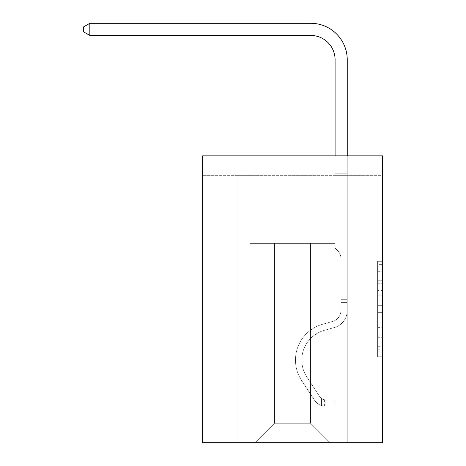 <?xml version="1.0" encoding="UTF-8"?>
<svg xmlns="http://www.w3.org/2000/svg" width="466" height="466" viewBox="0 0 466 466"><rect width="100%" height="100%" fill="white"/><g stroke="black" fill="none" stroke-linecap="round" stroke-linejoin="round"><path stroke-width="0.35" stroke-dasharray="2.33 1.75" d="M377.629 290.4L377.629 305.667L382.493 305.667L382.493 351.958L382.493 266.063L382.493 305.667L377.629 305.667L377.629 264.63L377.629 356.729L377.629 261.292L377.629 350.048L382.493 350.048L377.629 350.048L382.493 350.048L377.629 350.048L377.629 334.78L377.629 356.729L382.493 356.729L382.493 261.292L382.493 349.809L382.493 312.348L377.629 312.348L382.493 312.348L382.493 334.78L382.493 267.973L377.629 267.973L382.493 267.973L382.493 356.729L382.493 266.063L382.493 356.729L377.629 356.729L377.629 261.292L382.493 261.292L382.493 266.063L382.493 261.292L382.493 266.063L382.493 261.292L382.493 264.63L382.493 261.292L377.629 261.292L377.629 267.973L382.493 267.973L377.629 267.973L377.629 290.4L382.493 290.4M382.493 299.941L382.493 295.17L382.493 299.941L377.629 299.941L377.629 280.736L377.629 337.285L377.629 323.084L382.493 323.084L377.629 323.084L377.629 356.729L382.493 356.729L377.629 356.729L382.493 356.729L377.629 356.729L377.629 261.292L382.493 261.292L377.629 261.292L382.493 261.292L377.629 261.292L377.629 299.941L382.493 299.941M382.493 175.321L382.493 442.7L202.617 442.7L202.617 155.871L382.493 155.871L202.617 155.871L202.617 175.321L382.493 175.321L382.493 155.871L202.617 155.871L202.617 175.321L382.493 175.321M329.986 442.7L347.246 442.7L347.246 175.321L335.089 175.321L335.089 243.38L310.542 243.38L310.542 423.256L329.986 442.7L347.246 442.7L347.246 175.321L335.089 175.321L335.089 243.38L310.542 243.38L310.542 423.256L274.567 423.256L274.567 243.38L274.567 423.256L274.567 243.38L274.567 423.256L274.567 243.38L310.542 243.38L310.542 423.256L329.986 442.7L347.246 442.7L347.246 175.321L335.089 175.321L335.089 243.38L310.542 243.38L310.542 423.256L329.986 442.7L347.246 442.7L347.246 175.321L335.089 175.321L335.089 243.38L310.542 243.38L310.542 423.256L329.986 442.7L347.246 442.7L347.246 175.321L335.089 175.321L335.089 243.38L310.542 243.38L310.542 423.256L329.986 442.7L347.246 442.7L347.246 175.321L335.089 175.321L335.089 243.38L310.542 243.38L310.542 423.256L329.986 442.7L347.246 442.7L347.246 175.321L335.089 175.321L335.089 243.38L310.542 243.38L310.542 423.256L329.986 442.7L347.246 442.7L347.246 175.321L335.089 175.321L335.089 243.38L310.542 243.38L310.542 423.256L329.986 442.7L347.246 442.7L347.246 175.321L335.089 175.321L335.089 243.38L310.542 243.38L310.542 423.256L329.986 442.7L347.246 442.7L347.246 175.321L335.089 175.321L335.089 243.38L310.542 243.38L310.542 423.256L329.986 442.7L347.246 442.7L347.246 175.321L335.089 175.321L335.089 243.38L310.542 243.38L310.542 423.256L329.986 442.7L347.246 442.7L347.246 175.321L335.089 175.321L335.089 243.38L310.542 243.38L310.542 423.256L329.986 442.7L347.246 442.7L347.246 175.321L335.089 175.321L335.089 243.38L310.542 243.38L310.542 423.256L329.986 442.7L347.246 442.7L347.246 175.321L335.089 175.321L335.089 243.38L310.542 243.38L310.542 423.256L329.986 442.7L347.246 442.7L347.246 175.321L335.089 175.321L335.089 243.38L310.542 243.38L310.542 423.256L329.986 442.7L347.246 442.7L347.246 175.321L335.089 175.321L335.089 243.38L310.542 243.38L310.542 423.256L329.986 442.7L347.246 442.7L347.246 175.321L335.089 175.321L335.089 243.38L310.542 243.38L310.542 423.256L329.986 442.7L347.246 442.7L347.246 175.321L335.089 175.321L335.089 243.38L310.542 243.38L310.542 423.256L329.986 442.7L347.246 442.7L347.246 175.321L335.089 175.321L335.089 243.38L310.542 243.38L310.542 423.256L329.986 442.7L347.246 442.7L347.246 175.321L335.089 175.321L335.089 243.38L310.542 243.38L310.542 423.256L329.986 442.7L347.246 442.7L347.246 175.321L335.089 175.321L335.089 243.38L310.542 243.38L310.542 423.256L329.986 442.7L255.118 442.7L347.246 442.7L347.246 175.321L335.089 175.321L335.089 243.38L310.542 243.38L310.542 423.256L329.986 442.7L310.542 423.256L310.542 243.38L250.015 243.38L250.015 175.321L237.864 175.321L237.864 442.7L255.118 442.7L274.567 423.256L274.567 243.38L250.015 243.38L250.015 175.321L237.864 175.321L237.864 442.7L255.118 442.7L274.567 423.256L274.567 243.38L250.015 243.38L250.015 175.321L237.864 175.321L237.864 442.7L255.118 442.7L274.567 423.256L274.567 243.38L250.015 243.38L250.015 175.321L237.864 175.321L237.864 442.7L255.118 442.7L274.567 423.256L274.567 243.38L250.015 243.38L250.015 175.321L237.864 175.321L237.864 442.7L255.118 442.7L274.567 423.256L274.567 243.38L250.015 243.38L250.015 175.321L237.864 175.321L237.864 442.7L255.118 442.7L274.567 423.256L274.567 243.38L250.015 243.38L250.015 175.321L237.864 175.321L237.864 442.7L255.118 442.7L274.567 423.256L274.567 243.38L250.015 243.38L250.015 175.321L237.864 175.321L237.864 442.7L255.118 442.7L274.567 423.256L274.567 243.38L250.015 243.38L250.015 175.321L237.864 175.321L237.864 442.7L255.118 442.7L274.567 423.256L274.567 243.38L250.015 243.38L250.015 175.321L237.864 175.321L237.864 442.7L255.118 442.7L274.567 423.256L274.567 243.38L250.015 243.38L250.015 175.321L237.864 175.321L237.864 442.7L255.118 442.7L274.567 423.256L274.567 243.38L250.015 243.38L250.015 175.321L237.864 175.321L237.864 442.7L255.118 442.7L274.567 423.256L274.567 243.38L250.015 243.38L250.015 175.321L237.864 175.321L237.864 442.7L255.118 442.7L274.567 423.256L274.567 243.38L250.015 243.38L250.015 175.321L237.864 175.321L237.864 442.7L255.118 442.7L274.567 423.256L274.567 243.38L250.015 243.38L250.015 175.321L237.864 175.321L237.864 442.7L255.118 442.7L274.567 423.256L274.567 243.38L250.015 243.38L250.015 175.321L237.864 175.321L237.864 442.7L255.118 442.7L274.567 423.256L274.567 243.38L250.015 243.38L250.015 175.321L237.864 175.321L237.864 442.7L255.118 442.7L274.567 423.256L274.567 243.38L250.015 243.38L250.015 175.321L237.864 175.321L237.864 442.7L255.118 442.7L274.567 423.256L274.567 243.38L250.015 243.38L250.015 175.321L237.864 175.321L237.864 442.7L255.118 442.7L274.567 423.256L310.542 423.256L329.986 442.7M237.864 442.7L255.118 442.7L274.567 423.256L274.567 243.38L250.015 243.38L250.015 175.321L237.864 175.321L237.864 442.7L255.118 442.7L274.567 423.256L255.118 442.7L274.567 423.256L255.118 442.7L237.864 442.7L237.864 175.321L237.864 442.7M250.015 175.321L237.864 175.321L250.015 175.321L250.015 243.38L250.015 175.321M274.567 243.38L250.015 243.38L274.567 243.38M377.629 305.667L382.493 305.667L377.629 305.667M377.629 264.63L377.629 261.292L377.629 264.63L382.493 264.63L377.629 264.63M377.629 337.046L377.629 317.119L377.629 337.046L382.493 337.046L377.629 337.046M377.629 317.119L377.629 312.348L382.493 312.348L377.629 312.348L377.629 317.119L382.493 317.119L377.629 317.119M377.629 280.736L377.629 267.973L377.629 280.736L382.493 280.736L377.629 280.736M377.629 261.292L382.493 261.292L377.629 261.292L377.629 266.063L377.629 261.292L382.493 261.292M377.629 356.729L382.493 356.729L377.629 356.729L377.629 351.958L377.629 356.729M340.926 299.673L340.926 302.591L347.246 302.591L347.246 299.673L347.246 310.473L347.246 173.795L347.246 188.835L347.246 173.795L335.089 173.795L335.089 59.759A24.308 24.308 0 0 0 310.781 35.451L89.827 35.451L89.827 23.3L310.781 23.3A36.459 36.459 0 0 1 347.246 59.759L347.246 188.835L347.246 173.795L335.089 173.795L335.089 188.835L347.246 188.835L347.246 173.795L347.246 188.835L347.246 173.795L335.089 173.795L335.089 59.759A24.308 24.308 0 0 0 310.781 35.451L89.827 35.451L83.507 31.81L83.507 26.946L83.507 31.81L89.827 35.451L89.827 23.3L89.827 35.451L83.507 31.81L83.507 26.946L89.827 23.3L83.507 26.946L83.507 31.81L89.827 35.451L89.827 23.3L310.781 23.3A36.459 36.459 0 0 1 347.246 59.759L347.246 188.835L347.246 173.795L335.089 173.795L347.246 173.795L347.246 188.835L347.246 173.795L335.089 173.795L335.089 59.759A24.308 24.308 0 0 0 310.781 35.451L89.827 35.451L83.507 31.81L83.507 26.946L89.827 23.3L89.827 35.451L89.827 23.3L83.507 26.946L83.507 31.81L89.827 35.451L83.507 31.81L83.507 26.946L89.827 23.3L310.781 23.3A36.459 36.459 0 0 1 347.246 59.759L347.246 188.835L347.246 173.795L335.089 173.795L335.089 248.145L337.833 250.883A10.561 10.561 0 0 1 340.926 258.35A10.561 10.561 0 0 0 337.833 250.883L335.089 248.145L335.089 188.835L347.246 188.835L347.246 173.795L347.246 188.835L347.246 173.795L335.089 173.795L335.089 59.759A24.308 24.308 0 0 0 310.781 35.451L89.827 35.451L89.827 23.3L89.827 35.451L83.507 31.81L89.827 35.451L89.827 23.3L83.507 26.946L83.507 31.81L83.507 26.946L89.827 23.3L310.781 23.3A36.459 36.459 0 0 1 347.246 59.759L347.246 188.835L347.246 173.795L335.089 173.795L347.246 173.795L347.246 310.473A17.743 17.743 0 0 1 334.262 327.569A17.743 17.743 0 0 0 347.246 310.473L347.246 188.835L335.089 188.835L335.089 59.759A24.308 24.308 0 0 0 310.781 35.451L89.827 35.451L83.507 31.81L89.827 35.451L89.827 23.3L89.827 35.451L83.507 31.81L83.507 26.946L83.507 31.81L89.827 35.451L89.827 23.3L83.507 26.946L89.827 23.3L310.781 23.3A36.459 36.459 0 0 1 347.246 59.759L347.246 173.795L335.089 173.795L335.089 248.145L337.833 250.883A10.561 10.561 0 0 1 340.926 258.35A10.561 10.561 0 0 0 337.833 250.883L335.089 248.145L335.089 188.835L347.246 188.835L347.246 310.473A17.743 17.743 0 0 1 334.262 327.569A17.743 17.743 0 0 0 347.246 310.473L347.246 188.835L335.089 188.835L335.089 59.759A24.308 24.308 0 0 0 310.781 35.451L89.827 35.451L83.507 31.81L83.507 26.946L83.507 31.81L89.827 35.451L89.827 23.3L89.827 35.451L83.507 31.81L83.507 26.946L89.827 23.3L83.507 26.946L83.507 31.81L89.827 35.451L89.827 23.3L310.781 23.3A36.459 36.459 0 0 1 347.246 59.759L347.246 188.835L335.089 188.835L335.089 248.145L337.833 250.883A10.561 10.561 0 0 1 340.926 258.35A10.561 10.561 0 0 0 337.833 250.883L335.089 248.145L335.089 173.795L347.246 173.795L335.089 173.795L335.089 59.759A24.308 24.308 0 0 0 310.781 35.451L89.827 35.451L83.507 31.81L83.507 26.946L89.827 23.3L89.827 35.451L89.827 23.3L83.507 26.946L83.507 31.81L89.827 35.451L310.781 35.451L89.827 35.451L310.781 35.451L89.827 35.451L310.781 35.451L89.827 35.451L310.781 35.451L89.827 35.451L89.827 23.3L310.781 23.3A36.459 36.459 0 0 1 347.246 59.759L347.246 310.473A17.743 17.743 0 0 1 334.262 327.569A17.743 17.743 0 0 0 347.246 310.473L347.246 188.835L335.089 188.835L335.089 248.145L337.833 250.883A10.561 10.561 0 0 1 340.926 258.35A10.561 10.561 0 0 0 337.833 250.883L335.089 248.145L335.089 188.835L347.246 188.835L347.246 310.473A17.743 17.743 0 0 1 334.262 327.569L324.371 330.324L334.262 327.569A17.743 17.743 0 0 0 347.246 310.473L347.246 188.835L335.089 188.835L335.089 173.795L335.089 248.145L337.833 250.883A10.561 10.561 0 0 1 340.926 258.35A10.561 10.561 0 0 0 337.833 250.883L335.089 248.145L335.089 188.835L347.246 188.835L347.246 310.473A17.743 17.743 0 0 1 334.262 327.569A17.743 17.743 0 0 0 347.246 310.473L347.246 188.835L335.089 188.835L335.089 59.759A24.308 24.308 0 0 0 310.781 35.451L89.827 35.451L89.827 23.3L83.507 26.946L89.827 23.3L310.781 23.3A36.459 36.459 0 0 1 347.246 59.759L347.246 173.795L335.089 173.795L347.246 173.795L347.246 59.759L347.246 173.795L335.089 173.795L335.089 59.759A24.308 24.308 0 0 0 310.781 35.451L89.827 35.451L310.781 35.451L89.827 35.451L89.827 23.3L83.507 26.946L83.507 31.81L83.507 26.946L89.827 23.3L310.781 23.3A36.459 36.459 0 0 1 347.246 59.759L347.246 173.795L347.246 59.759L347.246 173.795L335.089 173.795L335.089 248.145L337.833 250.883A10.561 10.561 0 0 1 340.926 258.35A10.561 10.561 0 0 0 337.833 250.883L335.089 248.145L335.089 188.835L347.246 188.835L347.246 310.473A17.743 17.743 0 0 1 334.262 327.569A17.743 17.743 0 0 0 347.246 310.473L347.246 188.835L335.089 188.835L335.089 59.759A24.308 24.308 0 0 0 310.781 35.451L89.827 35.451L89.827 23.3L83.507 26.946L83.507 31.81L89.827 35.451L310.781 35.451A24.308 24.308 0 0 1 335.089 59.759L335.089 248.145L337.833 250.883A10.561 10.561 0 0 1 340.926 258.35A10.561 10.561 0 0 0 337.833 250.883L335.089 248.145L335.089 188.835L347.246 188.835L347.246 310.473A17.743 17.743 0 0 1 334.262 327.569L324.371 330.324L334.262 327.569A17.743 17.743 0 0 0 347.246 310.473L347.246 188.835L335.089 188.835L335.089 59.759L335.089 248.145L337.833 250.883A10.561 10.561 0 0 1 340.926 258.35A10.561 10.561 0 0 0 337.833 250.883L335.089 248.145L335.089 188.835L347.246 188.835L347.246 310.473A17.743 17.743 0 0 1 334.262 327.569A17.743 17.743 0 0 0 347.246 310.473L347.246 188.835L335.089 188.835L335.089 59.759L335.089 173.795L347.246 173.795L347.246 59.759L347.246 173.795L347.246 59.759L347.246 173.795L335.089 173.795L335.089 248.145L337.833 250.883A10.561 10.561 0 0 1 340.926 258.35A10.561 10.561 0 0 0 337.833 250.883L335.089 248.145L335.089 188.835L347.246 188.835L347.246 310.473A17.743 17.743 0 0 1 334.262 327.569A17.743 17.743 0 0 0 347.246 310.473L347.246 188.835L335.089 188.835L335.089 59.759L335.089 248.145L337.833 250.883A10.561 10.561 0 0 1 340.926 258.35A10.561 10.561 0 0 0 337.833 250.883L335.089 248.145L335.089 188.835L347.246 188.835L347.246 310.473A17.743 17.743 0 0 1 334.262 327.569L324.371 330.324A30.873 30.873 0 0 0 306.849 376.994A30.873 30.873 0 0 1 324.371 330.324L334.262 327.569A17.743 17.743 0 0 0 347.246 310.473L347.246 188.835L335.089 188.835L335.089 59.759L335.089 173.795L347.246 173.795L347.246 59.759L347.246 173.795L347.246 59.759L347.246 173.795L335.089 173.795L335.089 248.145L337.833 250.883A10.561 10.561 0 0 1 340.926 258.35A10.561 10.561 0 0 0 337.833 250.883L335.089 248.145L335.089 188.835L347.246 188.835L347.246 310.473L347.246 302.591L340.926 302.591L340.926 299.673L347.246 299.673L340.926 299.673L340.926 310.473L340.926 258.35L340.926 310.473A11.423 11.423 0 0 1 332.567 321.482A11.423 11.423 0 0 0 340.926 310.473L340.926 258.35L340.926 310.473L340.926 299.673L347.246 299.673L340.926 299.673L340.926 310.473A11.423 11.423 0 0 1 332.567 321.482A11.423 11.423 0 0 0 340.926 310.473L340.926 258.35L340.926 310.473A11.423 11.423 0 0 1 332.567 321.482A11.423 11.423 0 0 0 340.926 310.473L340.926 258.35L340.926 310.473L340.926 299.673L347.246 299.673L340.926 299.673L340.926 310.473A11.423 11.423 0 0 1 332.567 321.482L322.676 324.237L332.567 321.482A11.423 11.423 0 0 0 340.926 310.473L340.926 258.35L340.926 310.473A11.423 11.423 0 0 1 332.567 321.482A11.423 11.423 0 0 0 340.926 310.473L340.926 258.35L340.926 310.473L340.926 299.673L347.246 299.673L340.926 299.673L340.926 310.473A11.423 11.423 0 0 1 332.567 321.482A11.423 11.423 0 0 0 340.926 310.473L340.926 258.35L340.926 310.473A11.423 11.423 0 0 1 332.567 321.482L322.676 324.237L332.567 321.482A11.423 11.423 0 0 0 340.926 310.473L340.926 258.35L340.926 310.473L340.926 299.673L347.246 299.673L340.926 299.673L340.926 310.473A11.423 11.423 0 0 1 332.567 321.482A11.423 11.423 0 0 0 340.926 310.473L340.926 258.35L340.926 310.473A11.423 11.423 0 0 1 332.567 321.482A11.423 11.423 0 0 0 340.926 310.473L340.926 258.35L340.926 310.473L340.926 299.673L347.246 299.673M325.122 406.136A12.885 12.885 0 0 1 314.597 400.323L301.566 380.46A37.193 37.193 0 0 1 322.676 324.237L332.567 321.482L322.676 324.237A37.193 37.193 0 0 0 301.566 380.46A37.193 37.193 0 0 1 322.676 324.237L332.567 321.482A11.423 11.423 0 0 0 340.926 310.473A11.423 11.423 0 0 1 332.567 321.482A11.423 11.423 0 0 0 340.926 310.473L340.926 258.35L340.926 310.473A11.423 11.423 0 0 1 332.567 321.482A11.423 11.423 0 0 0 340.926 310.473A11.423 11.423 0 0 1 332.567 321.482L322.676 324.237L332.567 321.482A11.423 11.423 0 0 0 340.926 310.473A11.423 11.423 0 0 1 332.567 321.482L322.676 324.237L332.567 321.482A11.423 11.423 0 0 0 340.926 310.473A11.423 11.423 0 0 1 332.567 321.482A11.423 11.423 0 0 0 340.926 310.473A11.423 11.423 0 0 1 332.567 321.482L322.676 324.237A37.193 37.193 0 0 0 301.566 380.46A37.193 37.193 0 0 1 322.676 324.237L332.567 321.482A11.423 11.423 0 0 0 340.926 310.473A11.423 11.423 0 0 1 332.567 321.482L322.676 324.237L332.567 321.482A11.423 11.423 0 0 0 340.926 310.473A11.423 11.423 0 0 1 332.567 321.482A11.423 11.423 0 0 0 340.926 310.473A11.423 11.423 0 0 1 332.567 321.482L322.676 324.237L332.567 321.482A11.423 11.423 0 0 0 340.926 310.473A11.423 11.423 0 0 1 332.567 321.482L322.676 324.237A37.193 37.193 0 0 0 301.566 380.46L314.597 400.323L301.566 380.46A37.193 37.193 0 0 1 322.676 324.237L332.567 321.482A11.423 11.423 0 0 0 340.926 310.473A11.423 11.423 0 0 1 332.567 321.482A11.423 11.423 0 0 0 340.926 310.473A11.423 11.423 0 0 1 332.567 321.482L322.676 324.237L332.567 321.482A11.423 11.423 0 0 0 340.926 310.473A11.423 11.423 0 0 1 332.567 321.482L322.676 324.237A37.193 37.193 0 0 0 301.566 380.46A37.193 37.193 0 0 1 322.676 324.237L332.567 321.482L322.676 324.237A37.193 37.193 0 0 0 301.566 380.46A37.193 37.193 0 0 1 322.676 324.237L332.567 321.482L322.676 324.237A37.193 37.193 0 0 0 301.566 380.46L314.597 400.323L301.566 380.46A37.193 37.193 0 0 1 322.676 324.237L332.567 321.482L322.676 324.237A37.193 37.193 0 0 0 301.566 380.46A37.193 37.193 0 0 1 322.676 324.237L332.567 321.482L322.676 324.237A37.193 37.193 0 0 0 301.566 380.46A37.193 37.193 0 0 1 322.676 324.237L332.567 321.482L322.676 324.237A37.193 37.193 0 0 0 301.566 380.46L314.597 400.323A12.885 12.885 0 0 0 321.482 405.542A12.885 12.885 0 0 1 314.597 400.323L301.566 380.46A37.193 37.193 0 0 1 322.676 324.237L332.567 321.482L322.676 324.237A37.193 37.193 0 0 0 301.566 380.46A37.193 37.193 0 0 1 322.676 324.237L332.567 321.482L322.676 324.237A37.193 37.193 0 0 0 301.566 380.46A37.193 37.193 0 0 1 322.676 324.237A37.193 37.193 0 0 0 301.566 380.46L314.597 400.323L301.566 380.46A37.193 37.193 0 0 1 322.676 324.237A37.193 37.193 0 0 0 301.566 380.46L314.597 400.323L301.566 380.46A37.193 37.193 0 0 1 322.676 324.237A37.193 37.193 0 0 0 301.566 380.46A37.193 37.193 0 0 1 322.676 324.237A37.193 37.193 0 0 0 301.566 380.46L314.597 400.323A12.885 12.885 0 0 0 321.482 405.542C325.227 406.335 325.227 406.335 321.482 405.542C325.227 406.335 325.227 406.335 321.482 405.542A12.885 12.885 0 0 1 314.597 400.323L301.566 380.46A37.193 37.193 0 0 1 322.676 324.237A37.193 37.193 0 0 0 301.566 380.46L314.597 400.323L301.566 380.46A37.193 37.193 0 0 1 322.676 324.237A37.193 37.193 0 0 0 301.566 380.46A37.193 37.193 0 0 1 322.676 324.237A37.193 37.193 0 0 0 301.566 380.46L314.597 400.323L301.566 380.46A37.193 37.193 0 0 1 322.676 324.237A37.193 37.193 0 0 0 301.566 380.46L314.597 400.323A12.885 12.885 0 0 0 321.482 405.542C325.227 406.335 325.227 406.335 321.482 405.542C325.227 406.335 325.227 406.335 321.482 405.542A12.885 12.885 0 0 1 314.597 400.323L301.566 380.46A37.193 37.193 0 0 1 322.676 324.237A37.193 37.193 0 0 0 301.566 380.46A37.193 37.193 0 0 1 322.676 324.237A37.193 37.193 0 0 0 301.566 380.46L314.597 400.323L301.566 380.46A37.193 37.193 0 0 1 322.676 324.237A37.193 37.193 0 0 0 301.566 380.46L314.597 400.323A12.885 12.885 0 0 0 321.482 405.542C325.227 406.335 325.227 406.335 321.482 405.542C325.227 406.335 325.227 406.335 321.482 405.542A12.885 12.885 0 0 1 314.597 400.323L301.566 380.46L314.597 400.323A12.885 12.885 0 0 0 321.482 405.542C325.227 406.335 325.227 406.335 321.482 405.542C325.227 406.335 325.227 406.335 321.482 405.542A12.885 12.885 0 0 1 314.597 400.323L301.566 380.46L314.597 400.323A12.885 12.885 0 0 0 321.482 405.542C325.227 406.335 325.227 406.335 321.482 405.542C325.227 406.335 325.227 406.335 321.482 405.542A12.885 12.885 0 0 1 314.597 400.323L301.566 380.46L314.597 400.323A12.885 12.885 0 0 0 321.482 405.542C325.227 406.335 325.227 406.335 321.482 405.542C325.227 406.335 325.227 406.335 321.482 405.542A12.885 12.885 0 0 1 314.597 400.323L301.566 380.46L314.597 400.323A12.885 12.885 0 0 0 321.482 405.542C325.227 406.335 325.227 406.335 321.482 405.542C325.227 406.335 325.227 406.335 321.482 405.542A12.885 12.885 0 0 1 314.597 400.323L301.566 380.46L314.597 400.323A12.885 12.885 0 0 0 321.482 405.542C325.227 406.335 325.227 406.335 321.482 405.542C325.227 406.335 325.227 406.335 321.482 405.542A12.885 12.885 0 0 1 314.597 400.323L301.566 380.46L314.597 400.323A12.885 12.885 0 0 0 321.482 405.542C325.227 406.335 325.227 406.335 321.482 405.542C325.227 406.335 325.227 406.335 321.482 405.542A12.885 12.885 0 0 1 314.597 400.323L301.566 380.46L314.597 400.323A12.885 12.885 0 0 0 321.482 405.542C325.227 406.335 325.227 406.335 321.482 405.542C325.227 406.335 325.227 406.335 321.482 405.542A12.885 12.885 0 0 1 314.597 400.323A12.885 12.885 0 0 0 325.122 406.136L325.122 399.816A6.565 6.565 0 0 1 319.88 396.857L306.849 376.994A30.873 30.873 0 0 1 324.371 330.324L334.262 327.569A17.743 17.743 0 0 0 347.246 310.473A17.743 17.743 0 0 1 334.262 327.569A17.743 17.743 0 0 0 347.246 310.473A17.743 17.743 0 0 1 334.262 327.569L324.371 330.324L334.262 327.569A17.743 17.743 0 0 0 347.246 310.473A17.743 17.743 0 0 1 334.262 327.569L324.371 330.324A30.873 30.873 0 0 0 306.849 376.994A30.873 30.873 0 0 1 324.371 330.324L334.262 327.569A17.743 17.743 0 0 0 347.246 310.473A17.743 17.743 0 0 1 334.262 327.569A17.743 17.743 0 0 0 347.246 310.473A17.743 17.743 0 0 1 334.262 327.569L324.371 330.324L334.262 327.569A17.743 17.743 0 0 0 347.246 310.473A17.743 17.743 0 0 1 334.262 327.569L324.371 330.324L334.262 327.569A17.743 17.743 0 0 0 347.246 310.473A17.743 17.743 0 0 1 334.262 327.569A17.743 17.743 0 0 0 347.246 310.473A17.743 17.743 0 0 1 334.262 327.569L324.371 330.324A30.873 30.873 0 0 0 306.849 376.994L319.88 396.857L306.849 376.994A30.873 30.873 0 0 1 324.371 330.324L334.262 327.569A17.743 17.743 0 0 0 347.246 310.473A17.743 17.743 0 0 1 334.262 327.569L324.371 330.324L334.262 327.569A17.743 17.743 0 0 0 347.246 310.473A17.743 17.743 0 0 1 334.262 327.569A17.743 17.743 0 0 0 347.246 310.473A17.743 17.743 0 0 1 334.262 327.569L324.371 330.324L334.262 327.569A17.743 17.743 0 0 0 347.246 310.473A17.743 17.743 0 0 1 334.262 327.569L324.371 330.324A30.873 30.873 0 0 0 306.849 376.994A30.873 30.873 0 0 1 324.371 330.324L334.262 327.569L324.371 330.324A30.873 30.873 0 0 0 306.849 376.994A30.873 30.873 0 0 1 324.371 330.324L334.262 327.569L324.371 330.324A30.873 30.873 0 0 0 306.849 376.994L319.88 396.857L306.849 376.994A30.873 30.873 0 0 1 324.371 330.324L334.262 327.569L324.371 330.324A30.873 30.873 0 0 0 306.849 376.994A30.873 30.873 0 0 1 324.371 330.324L334.262 327.569L324.371 330.324A30.873 30.873 0 0 0 306.849 376.994A30.873 30.873 0 0 1 324.371 330.324L334.262 327.569L324.371 330.324A30.873 30.873 0 0 0 306.849 376.994L319.88 396.857A6.565 6.565 0 0 0 321.482 398.547C325.163 400.236 325.163 400.236 321.482 398.547C325.163 400.236 325.163 400.236 321.482 398.547A6.565 6.565 0 0 1 319.88 396.857L306.849 376.994A30.873 30.873 0 0 1 324.371 330.324L334.262 327.569L324.371 330.324A30.873 30.873 0 0 0 306.849 376.994A30.873 30.873 0 0 1 324.371 330.324L334.262 327.569L324.371 330.324A30.873 30.873 0 0 0 306.849 376.994A30.873 30.873 0 0 1 324.371 330.324A30.873 30.873 0 0 0 306.849 376.994L319.88 396.857L306.849 376.994A30.873 30.873 0 0 1 324.371 330.324A30.873 30.873 0 0 0 306.849 376.994L319.88 396.857L306.849 376.994A30.873 30.873 0 0 1 324.371 330.324A30.873 30.873 0 0 0 306.849 376.994A30.873 30.873 0 0 1 324.371 330.324A30.873 30.873 0 0 0 306.849 376.994L319.88 396.857A6.565 6.565 0 0 0 321.482 398.547C325.163 400.236 325.163 400.236 321.482 398.547C325.163 400.236 325.163 400.236 321.482 398.547A6.565 6.565 0 0 1 319.88 396.857L306.849 376.994A30.873 30.873 0 0 1 324.371 330.324A30.873 30.873 0 0 0 306.849 376.994L319.88 396.857L306.849 376.994A30.873 30.873 0 0 1 324.371 330.324A30.873 30.873 0 0 0 306.849 376.994A30.873 30.873 0 0 1 324.371 330.324A30.873 30.873 0 0 0 306.849 376.994L319.88 396.857L306.849 376.994A30.873 30.873 0 0 1 324.371 330.324A30.873 30.873 0 0 0 306.849 376.994L319.88 396.857A6.565 6.565 0 0 0 321.482 398.547C325.163 400.236 325.163 400.236 321.482 398.547C325.163 400.236 325.163 400.236 321.482 398.547A6.565 6.565 0 0 1 319.88 396.857L306.849 376.994A30.873 30.873 0 0 1 324.371 330.324A30.873 30.873 0 0 0 306.849 376.994A30.873 30.873 0 0 1 324.371 330.324A30.873 30.873 0 0 0 306.849 376.994L319.88 396.857L306.849 376.994A30.873 30.873 0 0 1 324.371 330.324A30.873 30.873 0 0 0 306.849 376.994L319.88 396.857A6.565 6.565 0 0 0 321.482 398.547C325.163 400.236 325.163 400.236 321.482 398.547C325.163 400.236 325.163 400.236 321.482 398.547A6.565 6.565 0 0 1 319.88 396.857L306.849 376.994L319.88 396.857A6.565 6.565 0 0 0 321.482 398.547C325.163 400.236 325.163 400.236 321.482 398.547C325.163 400.236 325.163 400.236 321.482 398.547A6.565 6.565 0 0 1 319.88 396.857L306.849 376.994L319.88 396.857A6.565 6.565 0 0 0 321.482 398.547C325.163 400.236 325.163 400.236 321.482 398.547C325.163 400.236 325.163 400.236 321.482 398.547A6.565 6.565 0 0 1 319.88 396.857L306.849 376.994L319.88 396.857A6.565 6.565 0 0 0 321.482 398.547C325.163 400.236 325.163 400.236 321.482 398.547C325.163 400.236 325.163 400.236 321.482 398.547A6.565 6.565 0 0 1 319.88 396.857L306.849 376.994L319.88 396.857A6.565 6.565 0 0 0 321.482 398.547C325.163 400.236 325.163 400.236 321.482 398.547C325.163 400.236 325.163 400.236 321.482 398.547A6.565 6.565 0 0 1 319.88 396.857L306.849 376.994L319.88 396.857A6.565 6.565 0 0 0 321.482 398.547C325.163 400.236 325.163 400.236 321.482 398.547C325.163 400.236 325.163 400.236 321.482 398.547A6.565 6.565 0 0 1 319.88 396.857L306.849 376.994L319.88 396.857A6.565 6.565 0 0 0 321.482 398.547C325.163 400.236 325.163 400.236 321.482 398.547C325.163 400.236 325.163 400.236 321.482 398.547A6.565 6.565 0 0 1 319.88 396.857L306.849 376.994L319.88 396.857A6.565 6.565 0 0 0 321.482 398.547C325.163 400.236 325.163 400.236 321.482 398.547C325.163 400.236 325.163 400.236 321.482 398.547A6.565 6.565 0 0 1 319.88 396.857A6.565 6.565 0 0 0 325.122 399.816L325.122 406.136L334.85 406.142L325.122 406.136A12.885 12.885 0 0 1 314.597 400.323A12.885 12.885 0 0 0 325.122 406.136L325.122 399.816L334.85 399.822L325.122 399.816A6.565 6.565 0 0 1 319.88 396.857A6.565 6.565 0 0 0 325.122 399.816L325.122 406.136L334.85 406.142L334.85 399.822L334.85 406.142L325.122 406.136A12.885 12.885 0 0 1 314.597 400.323A12.885 12.885 0 0 0 325.122 406.136L325.122 399.816L334.85 399.822L325.122 399.816A6.565 6.565 0 0 1 319.88 396.857A6.565 6.565 0 0 0 325.122 399.816L325.122 406.136L334.85 406.142L334.85 399.822L334.85 406.142L325.122 406.136A12.885 12.885 0 0 1 314.597 400.323A12.885 12.885 0 0 0 325.122 406.136L325.122 399.816L334.85 399.822L325.122 399.816A6.565 6.565 0 0 1 319.88 396.857A6.565 6.565 0 0 0 325.122 399.816L325.122 406.136L334.85 406.142L334.85 399.822L334.85 406.142L325.122 406.136A12.885 12.885 0 0 1 314.597 400.323A12.885 12.885 0 0 0 325.122 406.136L325.122 399.816L334.85 399.822L325.122 399.816A6.565 6.565 0 0 1 319.88 396.857A6.565 6.565 0 0 0 325.122 399.816L325.122 406.136L334.85 406.142L334.85 399.822L334.85 406.142L325.122 406.136A12.885 12.885 0 0 1 314.597 400.323A12.885 12.885 0 0 0 325.122 406.136L325.122 399.816L334.85 399.822L325.122 399.816A6.565 6.565 0 0 1 319.88 396.857A6.565 6.565 0 0 0 325.122 399.816L325.122 406.136L334.85 406.142L334.85 399.822L334.85 406.142L325.122 406.136A12.885 12.885 0 0 1 314.597 400.323A12.885 12.885 0 0 0 325.122 406.136L325.122 399.816L334.85 399.822L325.122 399.816A6.565 6.565 0 0 1 319.88 396.857A6.565 6.565 0 0 0 325.122 399.816L325.122 406.136L334.85 406.142L334.85 399.822L334.85 406.142L325.122 406.136A12.885 12.885 0 0 1 314.597 400.323A12.885 12.885 0 0 0 325.122 406.136L325.122 399.816L334.85 399.822L325.122 399.816A6.565 6.565 0 0 1 319.88 396.857A6.565 6.565 0 0 0 325.122 399.816L325.122 406.136L334.85 406.142L334.85 399.822L334.85 406.142L325.122 406.136A12.885 12.885 0 0 1 314.597 400.323A12.885 12.885 0 0 0 325.122 406.136L325.122 399.816L334.85 399.822L325.122 399.816A6.565 6.565 0 0 1 319.88 396.857A6.565 6.565 0 0 0 325.122 399.816L325.122 406.136L334.85 406.142L334.85 399.822L334.85 406.142L325.122 406.136A12.885 12.885 0 0 1 314.597 400.323A12.885 12.885 0 0 0 325.122 406.136L325.122 399.816L334.85 399.822L325.122 399.816A6.565 6.565 0 0 1 319.88 396.857A6.565 6.565 0 0 0 325.122 399.816L325.122 406.136L334.85 406.142L334.85 399.822L334.85 406.142L325.122 406.136A12.885 12.885 0 0 1 314.597 400.323A12.885 12.885 0 0 0 325.122 406.136L325.122 399.816L334.85 399.822L325.122 399.816A6.565 6.565 0 0 1 319.88 396.857A6.565 6.565 0 0 0 325.122 399.816L325.122 406.136L334.85 406.142L334.85 399.822L334.85 406.142L325.122 406.136M310.781 23.3A36.459 36.459 0 0 1 347.246 59.759A36.459 36.459 0 0 0 310.781 23.3A36.459 36.459 0 0 1 347.246 59.759A36.459 36.459 0 0 0 310.781 23.3A36.459 36.459 0 0 1 347.246 59.759A36.459 36.459 0 0 0 310.781 23.3A36.459 36.459 0 0 1 347.246 59.759A36.459 36.459 0 0 0 310.781 23.3A36.459 36.459 0 0 1 347.246 59.759A36.459 36.459 0 0 0 310.781 23.3A36.459 36.459 0 0 1 347.246 59.759A36.459 36.459 0 0 0 310.781 23.3L89.827 23.3L83.507 26.946L89.827 23.3L310.781 23.3M347.246 155.871L347.246 173.795L335.089 173.795L335.089 59.759L335.089 155.871M334.85 399.822L325.367 399.822L334.85 399.822L334.85 406.142L334.85 399.822M321.482 405.542C325.227 406.335 325.227 406.335 321.482 405.542C325.227 406.335 325.227 406.335 321.482 405.542L321.482 398.547L321.482 405.542M89.827 23.3L83.507 26.946L83.507 31.81L89.827 35.451M377.629 334.78L382.493 334.78L377.629 334.78M377.629 327.621L382.493 327.621M377.629 283.241L382.493 283.241L377.629 283.241M377.629 266.063L382.493 266.063M377.629 351.958L382.493 351.958M377.629 346.71L382.493 346.71M377.629 271.311L382.493 271.311M377.629 300.896L382.493 300.896L377.629 300.896M377.629 327.86L382.493 327.86L377.629 327.86M377.629 337.285L382.493 337.285L377.629 337.285M377.629 295.17L382.493 295.17L377.629 295.17M340.926 302.591L347.246 302.591L340.926 302.591M377.629 349.809L382.493 349.809M377.629 350.048L382.493 350.048M377.629 267.973L382.493 267.973M324.394 399.746L324.394 406.107"/><path stroke-width="0.7" d="M382.493 155.871L382.493 442.7L202.617 442.7L202.617 155.871L382.493 155.871M335.089 155.871L335.089 59.759A24.308 24.308 0 0 0 310.781 35.451L89.827 35.451L83.507 31.81L83.507 26.946L89.827 23.3L310.781 23.3A36.459 36.459 0 0 1 347.246 59.759L347.246 155.871M335.089 59.759A24.308 24.308 0 0 0 310.781 35.451A24.308 24.308 0 0 1 335.089 59.759A24.308 24.308 0 0 0 310.781 35.451A24.308 24.308 0 0 1 335.089 59.759A24.308 24.308 0 0 0 310.781 35.451A24.308 24.308 0 0 1 335.089 59.759A24.308 24.308 0 0 0 310.781 35.451A24.308 24.308 0 0 1 335.089 59.759A24.308 24.308 0 0 0 310.781 35.451A24.308 24.308 0 0 1 335.089 59.759M89.827 23.3L310.781 23.3L89.827 23.3L310.781 23.3L89.827 23.3L310.781 23.3L89.827 23.3L310.781 23.3L89.827 23.3L310.781 23.3L89.827 23.3L89.827 35.451"/></g></svg>
